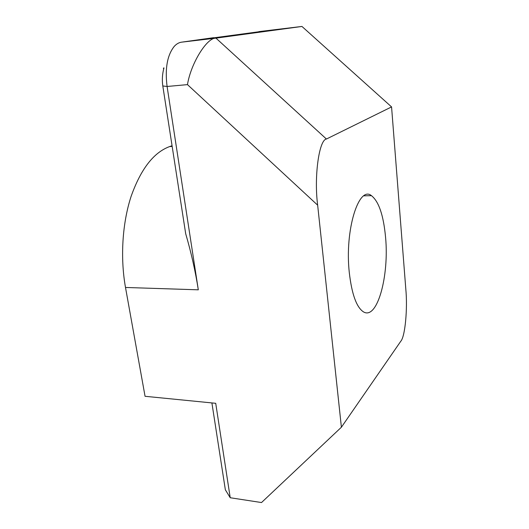 <?xml version="1.0" encoding="UTF-8"?>
<svg xmlns="http://www.w3.org/2000/svg" width="529" height="529" viewBox="0 0 529 529"><rect width="100%" height="100%" fill="white"/><g stroke="black" fill="none" stroke-linecap="round" stroke-linejoin="round"><path stroke-width="0.79" d="M349.279 272.455C344.584 229.936 358.86 185.15 371.457 195.664C378.817 201.483 383.518 215.316 385.555 237.177C389.331 275.655 377.289 320.667 363.33 311.786C356.44 307.131 351.759 294.018 349.279 272.455M213.61 37.857L258.893 31.766M213.623 37.678L181.599 42.161L215.971 38.134C207.011 37.387 190.85 63.401 187.478 84.62L167.091 86.478L198.302 289.819C195.459 271.509 191.253 252.816 185.692 233.725L162.8 85.963C161.934 79.853 162.324 73.829 163.977 67.897L163.388 68.181L163.706 68.935M258.906 31.608L301.953 26.45L215.971 38.134L326.426 139.028C319.027 139.821 313.928 176.805 317.658 205.179L341.397 427.22L261.518 502.55L230.214 497.736L225.354 489.781L211.898 402.919M301.953 26.45L391.566 106.918L326.426 139.028M391.566 106.918L405.816 289.165C407.714 308.85 405.095 336.728 400.77 341.271L341.397 427.22M230.214 497.736L215.72 403.303L145.058 396.294L125.499 287.465C120.156 257.663 122.331 223.198 131.093 196.424C140.813 169.062 153.661 152.445 169.637 146.573L172.057 145.726M162.8 85.963L167.091 86.478C164.856 68.519 167.25 55.135 174.286 46.327C176.514 43.914 178.947 42.525 181.599 42.161M125.499 287.465L198.302 289.819M317.658 205.179L187.478 84.62M169.637 146.573L172.17 146.434M371.457 195.664L363.912 195.829"/></g></svg>
